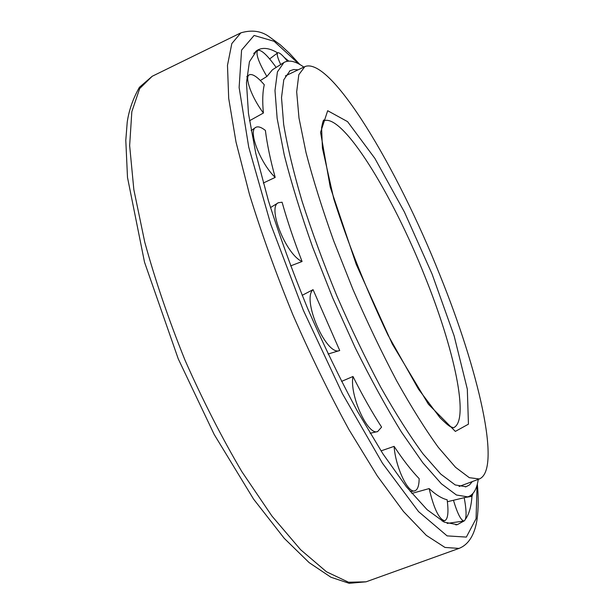 <?xml version="1.0" encoding="UTF-8"?>
<svg xmlns="http://www.w3.org/2000/svg" width="614" height="614" viewBox="0 0 614 614"><rect width="100%" height="100%" fill="white"/><g stroke="black" fill="none" stroke-linecap="round" stroke-linejoin="round"><path stroke-width="0.92" d="M439.854 274.988C397.296 167.829 330.839 56.25 304.889 66.588L298.811 74.701L296.677 91.839L298.995 118.041L306.033 152.648C313.048 179.488 322.258 208.86 333.648 240.757L352.927 289.363C367.08 321.874 381.662 352.367 396.667 380.841C411.487 407.297 425.372 429.478 438.335 447.376L455.519 467.277L469.311 477.684L479.357 478.974C501.876 469.426 478.245 369.482 439.854 274.988M304.889 66.588L285.38 75.929M459.072 486.472L479.357 478.974M288.757 61.093L284.152 57.317M269.669 58.929L277.628 52.881C269.193 47.808 262.216 47.063 256.721 50.624L249.43 61.745L246.467 82.683L248.463 113.444L255.785 153.354L268.456 200.855C279.424 235.599 292.494 271.488 307.66 308.512C323.678 345.183 340.333 379.552 357.624 411.626L382.898 453.8L406.437 486.841L427.129 509.697L444.214 522.146L457.276 524.663L463.923 521.025L447.138 523.412M465.489 519.198C469.311 513.834 471.506 505.56 472.074 494.377M303.83 67.095C295.718 61.231 289.094 59.688 283.952 62.474L277.436 71.861L274.988 90.511L277.152 118.425L284.244 154.935C291.404 183.125 300.875 213.879 312.672 247.204L332.711 297.92L355.153 347.616C370.856 379.283 386.329 407.496 401.579 432.264L422.846 462.779L441.374 483.778L456.455 495.007L467.738 496.864C473.31 495.114 476.817 489.289 478.26 479.38M276.139 67.425C267.374 55.16 261.234 49.465 257.719 50.333C255.485 53.518 258.54 62.237 266.883 76.489L260.374 80.503M266.883 76.489L272.455 69.766L283.369 62.843M447.399 501.715L467.062 497.025M263.406 113.022C262.293 101.456 262.585 92.031 264.281 84.755C257.289 76.704 252.247 73.411 249.154 74.885C244.341 77.349 251.909 97.849 263.406 113.022L249.499 120.766M275.179 177.408C270.398 160.024 267.136 144.367 265.386 130.421C261.15 127.106 257.903 126.108 255.639 127.443C247.895 130.897 260.497 163.462 275.179 177.408L263.299 183.033M302.08 261.503C294.106 241.033 287.444 221.278 282.087 202.229L278.388 202.72C267.006 207.087 286.162 254.917 302.08 261.503L290.606 265.9M302.172 295.326L313.063 289.654C301.42 299.379 326.679 356.934 339.711 350.502L313.063 289.654M341.537 381.409L352.989 376.489C349.297 394.879 367.786 435.909 377.641 431.565L381.586 427.114C371.884 412.063 362.352 395.186 352.989 376.489M381.01 450.883L394.111 446.37C395.393 466.617 407.903 493.418 414.673 490.87C417.551 490.018 419.047 485.95 419.17 478.659C411.173 470.332 402.822 459.571 394.111 446.37M411.825 493.426L429.14 488.583C433.883 508.676 439.064 519.398 444.674 520.749C447.944 519.283 448.765 512.291 447.138 499.773C441.781 498.484 435.779 494.754 429.14 488.583M298.082 69.827L293.761 69.528L290.008 70.763L283.798 79.751L281.511 97.634L283.66 124.404C287.36 146.447 293.484 172.035 302.034 201.162C311.897 231.777 323.54 263.429 336.956 296.125C351.078 328.521 365.691 358.914 380.787 387.311C395.738 413.736 409.837 435.948 423.084 453.953L440.798 474.131L455.227 484.945L466.003 486.749L469.503 484.914L472.296 481.606M287.429 61.223C282.478 55.007 279.232 52.205 277.712 52.819C276.561 53.84 277.551 57.747 280.69 64.547M472.949 493.456L471.936 496.365L470.585 495.567M464.222 497.708C466.732 511.562 466.678 519.329 464.069 521.01C461.053 520.68 457.514 513.764 453.447 500.256M323.202 121.042L324.062 119.991C323.448 119.607 322.619 122.194 321.59 127.758L322.419 148.12L333.809 198.967C347.9 243.282 365.952 288.641 387.964 335.044L418.502 389.161L439.992 417.704C444.713 422.386 448.066 425.318 450.07 426.5L453.401 427.766C470.101 421.204 454.007 348.291 424.865 276.338C392.423 194.277 342.351 112.492 323.563 120.881L323.194 121.065M432.056 273.998L404.411 212.022L374.847 158.351L347.578 121.649L327.684 110.712L320.569 132.34L330.209 187.001L356.235 264.373L392.338 344.078L428.411 404.212L455.35 431.404L468.444 424.167L467.315 389.146L454.153 335.927L432.056 273.998M298.888 63.979L274.09 41.284L254.112 35.459L241.578 50.11L239.122 87.503L248.724 147.122L270.766 224.363L303.362 310.339L342.366 393.597L382.445 463.202L418.548 511.608L447.099 535.884L466.341 537.089L476.073 518.7L477.055 485.098M152.188 76.282L139.393 87.318C133 98.693 128.94 110.282 127.228 122.086L125.793 140.307L127.497 177.431L144.513 262.17L178.26 358.875L214.194 434.482L253.567 499.121L284.259 538.355L309.157 562.639L330.931 577.244L349.151 583.3L366.067 581.819L348.522 582.233L326.502 571.788L300.622 549.722L271.925 516.029L241.878 471.69C221.708 437.444 202.781 400.343 185.098 360.364C168.727 319.848 155.273 280.421 144.743 242.1L133.844 189.665L129.646 145.602L131.833 111.656L139.67 88.577L152.188 76.282L240.888 32.841L231.816 43.579L227.479 65.36L228.7 98.386L236.006 142.018L249.522 194.592C261.495 233.282 275.947 273.345 292.886 314.767C310.822 355.767 329.511 394.034 348.936 429.577L377.257 475.881L403.482 511.508L426.339 535.385L444.981 547.442L459.011 548.409C472.45 543.183 475.988 526.873 477.101 519.007C478.459 509.098 478.536 497.432 477.347 484.016M455.811 524.87L457.276 524.663M255.554 51.53L256.721 50.624M240.888 32.841C251.955 29.61 261.487 30.984 269.485 36.94L280.383 44.876L289.394 53.203L299.87 64.524M366.067 581.819L459.011 548.409M465.366 486.902L466.003 486.749M289.447 71.117L290.008 70.763M253.682 53.479L257.596 50.432M465.504 497.401L471.859 496.381M246.751 76.712L248.985 75.023M251.134 130.605L255.432 127.582M270.505 207.57L278.196 202.835M328.076 354.04L339.55 350.556M370.112 433.277L377.403 431.619M410.313 491.622L414.435 490.916M442.218 521.102L444.482 520.779"/></g></svg>
